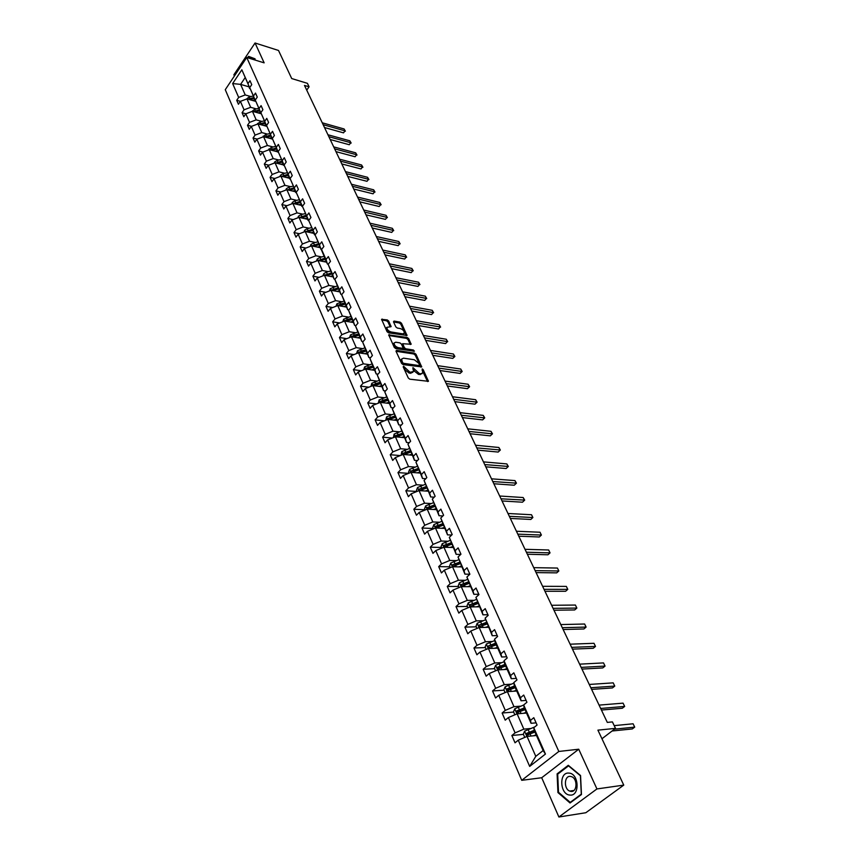 <?xml version="1.0" encoding="UTF-8"?>
<svg xmlns="http://www.w3.org/2000/svg" width="860" height="860" viewBox="0 0 860 860"><rect width="100%" height="100%" fill="white"/><g stroke="black" fill="none" stroke-linecap="round" stroke-linejoin="round"><path stroke-width="1.29" d="M403.566 366.242L403.19 366.876L408.285 377.991L409.779 379.185L428.452 381.324L423.217 369.725L422.195 368.908L422.776 372.864L420.862 373.81L419.368 373.595L412.929 367.585L413.499 371.541L410.037 372.294L403.566 366.242M623.758 785.115L585.821 812.732L558.892 817L596.937 788.942L623.758 785.115L597.915 730.14L615.513 728.377L612.417 721.905L607.3 722.4L304.483 85.419L309.084 86.806L307.418 83.334L291.712 78.55L278.511 50.46L255.054 43L233.888 74.777L234.415 75.981M388.709 321.081L387.258 319.92L381.582 319.339L387.054 331.67L388.526 332.841L407.038 335.475L401.502 323.252L400.061 322.102L394.052 321.081L393.525 321.898L395.837 326.897L397.288 328.047L400.276 328.552C402.931 329.488 404.286 331.014 404.372 333.121L402.749 333.863L390.967 331.938C388.301 330.992 386.925 329.466 386.839 327.348L391.096 326.639L388.709 321.081L387.967 321.941L386.516 320.791L381.7 319.963M596.937 788.942L578.737 749.221L558.828 751.457L246.745 57.48L264.149 62.844L255.054 43M396.578 350.385L396.03 351.256L401.609 363.414L403.093 364.608L421.712 366.908L416.003 354.288L414.541 353.127L396.578 350.385L395.965 351.084M394.278 347.418L388.709 334.884L407.253 337.496L408.693 338.646L411.144 344.269L402.706 343.699L404.361 347.655L405.823 348.827L413.348 349.988L414.434 351.202L395.75 348.601L394.278 347.418M250.088 88.666L241.843 69.8L247.981 83.646L249.98 80.7L251.743 84.645L249.733 87.591L253.485 96.03L255.495 93.084L257.28 97.094L255.259 100.04L259.053 108.596L261.096 105.64L262.902 109.704L260.859 112.66L264.708 121.335L266.772 118.379L268.61 122.507L266.536 125.453L270.438 134.257L272.523 131.311L274.394 135.493L272.298 138.439L276.264 147.372L278.371 144.416L280.263 148.662L278.145 151.607L282.166 160.669L284.294 157.724L286.219 162.024L284.069 164.98L288.154 174.172L290.315 171.226L292.26 175.59L290.089 178.536L294.227 187.867L296.421 184.922L298.388 189.35L296.195 192.307L300.398 201.777L302.613 198.821L304.623 203.325L302.397 206.282L306.665 215.892L308.901 212.936L310.933 217.505L308.686 220.461L313.019 230.222L315.287 227.266L317.351 231.91L315.072 234.855L319.469 244.767L321.769 241.821L323.865 246.53L321.565 249.475L326.026 259.537L328.348 256.592L330.487 261.375L328.144 264.321L332.68 274.534L335.035 271.599L337.195 276.447L334.841 279.392L339.442 289.766L341.829 286.832L344.021 291.766L341.635 294.7L346.311 305.246L348.719 302.312L350.955 307.321L348.536 310.256L353.288 320.963L355.728 318.039L357.996 323.123L355.546 326.058L360.372 336.937L362.845 334.013L365.156 339.184L362.662 342.108L367.575 353.17L370.079 350.246L372.423 355.502L369.908 358.426L374.895 369.66L377.433 366.747L379.819 372.09L377.26 375.003L382.334 386.43L384.904 383.517L387.333 388.956L384.742 391.859L389.892 403.469L392.504 400.566L394.966 406.092L392.343 408.994L397.578 420.798L400.233 417.906L402.727 423.518L400.072 426.41L405.393 438.417L408.081 435.536L410.629 441.244L407.93 444.125L413.348 456.337L416.068 453.456L418.659 459.272L415.928 462.142L421.432 474.559L424.195 471.688L426.829 477.601L424.055 480.471L429.656 493.102L432.462 490.243L435.138 496.252L432.322 499.112L438.03 511.958L440.868 509.12L443.599 515.237L440.739 518.075L446.544 531.158L449.425 528.319L452.199 534.544L449.307 537.382L455.209 550.69L458.133 547.863L460.96 554.205L458.025 557.022L464.034 570.578L467.002 567.761L469.882 574.211L464.916 574.136L458.025 557.022M249.604 88.516L247.981 83.646M558.828 751.457L521.74 780.321L225.266 89.698L246.745 57.48M478.816 594.282L473.86 594.292L466.894 577.017L469.882 574.211M466.894 577.017L473.011 590.82L476.031 588.025L478.956 594.593L475.924 597.378L482.159 611.428L485.223 608.643L488.2 615.341L485.126 618.114L491.469 632.412L494.575 629.649L497.617 636.464L494.489 639.227L500.961 653.793L504.111 651.052L507.206 657.986L504.035 660.727L510.625 675.573L513.828 672.842L516.978 679.916L513.753 682.636L520.461 697.761L523.718 695.052L526.933 702.265L523.665 704.963L530.502 720.379L533.802 717.692L537.081 725.034L533.759 727.711L545.444 754.059L529.674 766.411L518.268 740.191L515.022 742.803L511.861 735.504L515.086 732.881L508.41 717.541L505.218 720.175L502.122 713.015L505.293 710.371L498.746 695.31L495.596 697.976L492.554 690.945L495.683 688.279L489.254 673.498L486.158 676.175L483.169 669.274L486.255 666.586L479.944 652.073L476.892 654.772L473.957 647.999L476.988 645.29L470.796 631.046L467.786 633.755L464.905 627.101L467.894 624.382L461.809 610.396L458.842 613.115L456.015 606.579L458.96 603.849L452.983 590.1L450.06 592.841L447.286 586.423L450.188 583.671L444.308 570.169L441.438 572.932L438.707 566.622L441.567 563.859L435.794 550.593L432.956 553.356L430.279 547.164L433.096 544.38L427.42 531.34L424.625 534.125L421.991 528.029L424.775 525.245L419.196 512.431L416.444 515.226L413.843 509.238L416.584 506.443L411.112 493.844L408.392 496.65L405.845 490.759L408.543 487.953L403.157 475.558L400.481 478.375L397.976 472.591L400.642 469.764L395.342 457.584L392.697 460.412L390.236 454.725L392.859 451.898L387.656 439.911L385.043 442.75L382.625 437.149L385.215 434.311L380.088 422.529L377.519 425.377L375.132 419.863L377.69 417.025L372.649 405.436L370.112 408.285L367.768 402.856L370.294 400.007L365.339 388.613L362.834 391.461L360.523 386.129L363.017 383.27L358.136 372.058L355.664 374.917L353.395 369.671L355.846 366.812L351.052 355.771L348.612 358.631L346.376 353.471L348.805 350.6L344.075 339.732L341.667 342.602L339.463 337.529L341.861 334.647L337.206 323.951L334.83 326.832L332.669 321.823L335.035 318.952L330.455 308.417L328.112 311.298L325.972 306.375L328.305 303.494L323.801 293.12L321.479 296.012L319.382 291.153L321.694 288.272L317.254 278.06L314.964 280.951L312.889 276.178L315.168 273.286L310.793 263.235L308.536 266.116L306.493 261.418L308.751 258.527L304.44 248.626L302.215 251.518L300.204 246.884L302.43 243.993L298.183 234.232L295.98 237.124L294.002 232.565L296.195 229.663L292.013 220.063L289.841 222.955L287.885 218.451L290.056 215.559L285.939 206.088L283.789 208.991L281.865 204.562L284.015 201.659L279.952 192.328L277.823 195.231L275.931 190.855L278.06 187.964L274.06 178.773L271.953 181.664L270.094 177.364L272.19 174.462L268.245 165.4L266.159 168.302L264.321 164.056L266.396 161.164L262.515 152.231L260.462 155.123L258.645 150.941L260.698 148.049L256.861 139.245L254.829 142.136L253.044 138.019L255.065 135.117L251.292 126.442L249.282 129.333L247.519 125.27L249.529 122.378L245.799 113.81L243.821 116.713L242.079 112.703L244.057 109.811L240.392 101.362L238.424 104.264L236.715 100.308L238.672 97.416L232.641 83.56L241.843 69.8M256.312 108.897L250.668 107.317L246.97 98.889L255.7 101.372M246.97 98.889L240.392 101.362M250.668 107.317L244.057 109.811M255.581 101.028L249.733 87.591M255.087 100.889L253.485 96.03M261.849 121.41L256.183 119.862L252.431 111.316L261.225 113.767M252.431 111.316L245.799 113.81M256.183 119.862L249.529 122.378M261.161 113.563L255.259 100.04M260.644 113.423L259.053 108.596M267.46 134.106L261.773 132.58L257.968 123.915L266.826 126.323L260.859 112.66M257.968 123.915L251.292 126.442M261.773 132.58L255.065 135.117M266.288 126.141L264.708 121.335M273.147 146.974L267.438 145.49L263.579 136.697L271.953 138.922M263.579 136.697L256.861 139.245M267.438 145.49L260.698 148.049M272.545 139.191L266.536 125.453M272.007 139.051L270.438 134.257M278.919 160.025L273.19 158.573L269.266 149.661L277.673 151.833M269.266 149.661L262.515 152.231M273.19 158.573L266.396 161.164M278.361 152.274L272.298 138.439M277.812 152.134L276.264 147.372M284.767 173.279L279.016 171.85L275.05 162.809L283.477 164.937M275.05 162.809L268.245 165.4M279.016 171.85L272.19 174.462M284.262 165.561L278.145 151.607M283.692 165.41L282.166 160.669M290.712 186.706L284.94 185.33L280.908 176.15L289.379 178.224M280.908 176.15L274.06 178.773M284.94 185.33L278.06 187.964M290.25 179.03L284.069 164.98M289.669 178.891L288.154 174.172M296.743 200.348L290.949 198.993L286.853 189.684L295.356 191.705M286.853 189.684L279.952 192.328M290.949 198.993L284.015 201.659M296.324 192.704L290.089 178.536M295.733 192.565L294.227 187.867M302.86 214.183L297.044 212.871L292.884 203.422L301.419 205.389M292.884 203.422L285.939 206.088M297.044 212.871L290.056 215.559M302.494 206.572L296.195 192.307M301.881 206.432L300.398 201.777M309.062 228.222L303.225 226.954L299.011 217.365L307.579 219.268M299.011 217.365L292.013 220.063M303.225 226.954L296.195 229.663M308.751 220.654L302.397 206.282M308.127 220.515L306.665 215.892M315.362 242.477L309.503 241.241L305.225 231.512L313.825 233.361M305.225 231.512L298.183 234.232M309.503 241.241L302.43 243.993M315.104 234.952L308.686 220.461M314.47 234.812L313.019 230.222M321.758 256.947L315.878 255.753L311.535 245.874L320.167 247.658M311.535 245.874L304.44 248.626M315.878 255.753L308.751 258.527M328.23 264.224L327.434 264.063L315.072 234.855M320.909 249.325L319.469 244.767M328.251 271.631L322.349 270.491L317.942 260.451L326.596 262.182M317.942 260.451L310.793 263.235M322.349 270.491L315.168 273.286M327.434 264.063L326.026 259.537M334.852 286.541L328.918 285.445L324.446 275.254L333.132 276.92M324.446 275.254L317.254 278.06M328.918 285.445L321.694 288.272M334.991 279.199L334.078 279.027L328.144 264.321M334.078 279.027L332.68 274.534M341.538 301.688L335.594 300.635L331.046 290.282L339.775 291.884M331.046 290.282L323.801 293.12M335.594 300.635L328.305 303.494M341.861 294.421L340.807 294.227L334.841 279.392M340.807 294.227L339.442 289.766M348.343 317.06L342.377 316.061L337.754 305.547L346.505 307.074M337.754 305.547L330.455 308.417M342.377 316.061L335.035 318.952M348.848 309.869L347.655 309.664L341.635 294.7M347.655 309.664L346.311 305.246M355.244 332.691L349.257 331.734L344.57 321.06L353.352 322.511M344.57 321.06L337.206 323.951M349.257 331.734L341.861 334.647M355.954 325.564L354.61 325.338L348.536 310.256M354.61 325.338L353.288 320.963M362.264 348.558L356.244 347.655L351.482 336.808L360.297 338.184M351.482 336.808L344.075 339.732M356.244 347.655L348.805 350.6M363.178 341.506L361.673 341.269L355.546 326.058M361.673 341.269L360.372 336.937M369.392 364.672L363.35 363.823L358.512 352.804L367.36 354.105M358.512 352.804L351.052 355.771M363.35 363.823L355.846 366.812M370.531 357.706L368.843 357.459L362.662 342.108M368.843 357.459L367.575 353.17M376.626 381.055L370.574 380.26L365.65 369.058L374.53 370.284M365.65 369.058L358.136 372.058M370.574 380.26L363.017 383.27M378.002 374.154L376.142 373.906L369.908 358.426M376.142 373.906L374.895 369.66M383.99 397.696L377.916 396.965L372.917 385.581L381.818 386.721M372.917 385.581L365.339 388.613M377.916 396.965L370.294 400.007M385.613 390.881L383.549 390.623L377.26 375.003M383.549 390.623L382.334 386.43M391.461 414.617L385.366 413.94L380.292 402.373L389.225 403.426M380.292 402.373L372.649 405.436M385.366 413.94L377.69 417.025M393.353 407.877L391.085 407.608L384.742 391.859M391.085 407.608L389.892 403.469M399.072 431.817L392.956 431.193L387.785 419.433L396.761 420.411M387.785 419.433L380.088 422.529M392.956 431.193L385.215 434.311M401.233 425.152L398.739 424.883L392.343 408.994M398.739 424.883L397.578 420.798M406.801 449.296L400.652 448.737L395.406 436.783L404.404 437.665M395.406 436.783L387.656 439.911M400.652 448.737L392.859 451.898M409.263 442.706L406.533 442.448L400.072 426.41M406.533 442.448L405.393 438.417M414.649 467.066L408.5 466.582L403.157 454.424L412.187 455.209M403.157 454.424L395.342 457.584M408.5 466.582L400.642 469.764M417.433 460.562L414.445 460.304L407.93 444.125M414.445 460.304L413.348 456.337M422.647 485.147L416.466 484.717L411.037 472.366L420.099 473.054M411.037 472.366L403.157 475.558M416.466 484.717L408.543 487.953M425.764 478.708L422.496 478.472L415.928 462.142M422.496 478.472L421.432 474.559M430.774 503.53L424.571 503.175L419.046 490.598L428.14 491.189M419.046 490.598L411.112 493.844M424.571 503.175L416.584 506.443M434.246 497.166L430.699 496.951L424.055 480.471M430.699 496.951L429.656 493.102M439.041 522.224L432.816 521.945L427.194 509.152L436.321 509.636M427.194 509.152L419.196 512.431M432.816 521.945L424.775 525.245M442.9 515.935L439.03 515.742L432.322 499.112M439.03 515.742L438.03 511.958M447.447 541.252L441.202 541.037L435.493 528.029L444.642 528.405M435.493 528.029L427.42 531.34M441.202 541.037L433.096 544.38M451.715 535.017L447.501 534.866L440.739 518.075M447.501 534.866L446.544 531.158M456.004 560.602L449.748 560.473L443.921 547.229L453.112 547.497M443.921 547.229L435.794 550.593M449.748 560.473L441.567 563.859M460.723 554.442L456.133 554.324L449.307 537.382M456.133 554.324L455.209 550.69M464.712 580.296L458.434 580.253L452.51 566.772L461.723 566.923M452.51 566.772L444.308 570.169M458.434 580.253L450.188 583.671M464.916 574.136L464.034 570.578M473.57 600.345L467.27 600.377L461.25 586.66L470.485 586.692M461.25 586.66L452.983 590.1M467.27 600.377L458.96 603.849M473.86 594.292L473.011 590.82M482.589 620.748L476.279 620.877L470.14 606.913L479.407 606.816M470.14 606.913L461.809 610.396M476.279 620.877L467.894 624.382M487.932 614.75L482.954 614.825L475.924 597.378M482.954 614.825L482.159 611.428M491.78 641.528L485.448 641.743L479.192 627.52L488.491 627.295M479.192 627.52L470.796 631.046M485.448 641.743L476.988 645.29M497.22 635.572L492.221 635.723L485.126 618.114M492.221 635.723L491.469 632.412M501.133 662.684L494.779 662.985L488.415 648.505L497.736 648.15M488.415 648.505L479.944 652.073M494.779 662.985L486.255 666.586M506.669 656.793L501.659 657.008L495.231 642.506L494.489 639.227M501.659 657.008L500.961 653.793M510.657 684.227L504.283 684.635L497.811 669.886L507.153 669.392M497.811 669.886L489.254 673.498M504.283 684.635L495.683 688.279M516.301 678.4L511.281 678.701L504.723 663.92L504.035 660.727M511.281 678.701L510.625 675.573M520.354 706.178L513.968 706.673L507.368 691.655L516.742 691.01M507.368 691.655L498.746 695.31M513.968 706.673L505.293 710.371M526.105 700.405L521.074 700.792L514.398 685.732L513.753 682.636M521.074 700.792L520.461 697.761M530.244 728.538L523.837 729.14L517.118 713.832L526.513 713.047M517.118 713.832L508.41 717.541M523.837 729.14L515.086 732.881M536.102 722.841L531.05 723.303L524.256 707.952L523.665 704.963M531.05 723.303L530.502 720.379M529.674 766.411L535.791 756.338L527.04 736.429L536.457 735.493M527.04 736.429L518.268 740.191M578.737 749.221L541.703 777.741L558.892 817M541.703 777.741L521.74 780.321M601.968 738.751L615.513 728.377M306.73 90.128L309.084 86.806M244.917 77.959L240.596 84.377L245.24 94.944L250.862 96.556M248.83 86.785L240.596 84.377L232.641 83.56M535.791 756.338L543.144 750.554L534.296 730.602L533.759 727.711M543.144 750.554L545.444 754.059M245.24 94.944L238.672 97.416M530.373 733.688L527.707 733.956M523.417 734.375L511.861 735.504M519.505 711.586L517.849 711.725M513.646 712.069L502.122 713.015M509.109 689.838L508.195 689.892M504.046 690.171L492.554 690.945M494.629 668.671L483.169 669.274M485.384 647.569L473.957 647.999M476.289 626.832L464.905 627.101M467.367 606.472L456.015 606.579M458.606 586.466L447.286 586.423M449.995 566.804L438.707 566.622M441.524 547.487L430.279 547.164M433.204 528.491L421.991 528.029M425.023 509.819L413.843 509.238M416.928 491.469L405.845 490.759M408.521 473.376L397.976 472.591M400.287 455.585L390.236 454.725M392.214 438.073L382.625 437.149M384.291 420.841L375.132 419.863M376.519 403.888L367.768 402.856M368.886 387.193L360.523 386.129M361.394 370.757L353.395 369.671M354.03 354.589L346.376 353.471M346.795 338.657L339.463 337.529M339.689 322.973L332.669 321.823M332.712 307.536L325.972 306.375M325.843 292.325L319.382 291.153M319.092 277.35L312.889 276.178M312.449 262.59L306.493 261.418M305.913 248.056L300.204 246.884M299.484 233.726L294.002 232.565M293.163 219.623L287.885 218.451M286.939 205.712L281.865 204.562M280.801 192.006L275.931 190.855M274.77 178.493L270.094 177.364M268.825 165.184L264.321 164.056M262.977 152.048L258.645 150.941M257.215 139.105L253.044 138.019M251.528 126.345L247.519 125.27M245.939 113.767L242.079 112.703M240.424 101.351L236.715 100.308M557.097 773.871L557.936 792.554L570.04 802.982L581.467 794.522L580.554 775.526L568.288 765.303L557.097 773.871L558.258 773.721M255.076 60.049L255.076 58.835L248.54 56.362L247.615 57.749M403.447 367.446L404.49 369.37L409.263 373.154L410.037 372.294M412.736 372.401L409.263 373.154M422.023 373.702L418.594 374.455L413.853 370.692L412.843 368.8M428.355 380.722L427.581 381.571L422.12 370.133M421.626 366.317L420.862 367.166L415.24 355.137L413.789 353.976L396.051 351.288M402.502 362.49L403.544 363.318L419.358 365.608L419.024 363.5L414.327 359.76L403.523 358.158L401.545 359.114L402.502 362.49L401.738 363.35L402.77 364.178L403.544 363.318M419.615 365.575L418.583 366.457L402.77 364.178M401.545 359.136L400.781 359.985L401.05 361.856L401.813 360.985M401.738 363.35L401.05 361.856M388.817 335.507L406.5 338.356L407.253 337.496M410.285 344.505L407.941 339.506L406.5 338.356M402.168 344.312L403.598 348.515L405.06 349.687L412.596 350.837L413.348 349.988M413.37 351.299L412.596 350.837M395.75 342.215L394.084 343C394.16 345.161 395.546 346.72 398.244 347.655L402.426 348.3L402.964 347.44L401.394 344.043L399.932 342.882L395.75 342.215M394.052 343.129L393.332 343.86C393.407 346.032 394.794 347.58 397.492 348.515L398.244 347.655M402.824 348.268L401.674 349.16L397.492 348.515M390.236 326.875L387.967 321.941M386.806 327.499L386.097 328.208C386.172 330.337 387.548 331.863 390.225 332.798L390.967 331.938M403.813 333.777L402.007 334.723L390.225 332.798M406.178 335.712L400.76 324.113L399.319 322.962L393.568 321.984M558.71 792.447L557.936 792.554M533.447 735.794L536.167 734.827M524.75 737.418L523.321 734.15L524.611 731.14L534.705 726.947M612.083 731L632.326 728.936L634.712 727.13L633.089 723.787L614.201 725.636M534.243 730.301L526.685 733.3L526.814 735.128L534.942 732.064M528.244 734.967L528.276 733.139L534.425 730.903M614.481 729.162L634.712 727.13L633.089 723.787M523.504 713.295L526.202 712.349M514.839 714.8L513.506 711.747L514.785 708.758L523.675 705.017M601.419 710.048L622.307 708.253L624.661 706.425L623.059 703.147L599.076 705.114M524.245 707.93L516.817 710.854L516.935 712.65L524.998 709.64M518.333 712.51L518.408 710.726L524.514 708.543M600.667 708.457L624.661 706.425L623.059 703.147M513.742 691.214L516.419 690.29M505.11 692.612L503.874 689.763L505.132 686.785L513.861 683.12M591.605 689.387L612.449 687.925L614.771 686.087L613.201 682.861L589.261 684.452M514.495 685.957L507.131 688.838L507.239 690.601L515.237 687.634M508.604 690.462L508.722 688.731L514.774 686.592M590.82 687.742L614.771 686.087L613.201 682.861M569.9 795.07C580.156 796.478 579.038 773.226 568.868 773.097C558.753 771.871 559.785 794.704 569.9 795.07M571.029 791.415C577.2 792.318 577.802 778.891 571.696 776.72L570.33 776.386C564.171 775.559 563.612 788.91 569.718 791.092L571.029 791.415M557.688 774.161L568.535 765.862L580.414 775.763L581.295 794.156L570.234 802.369L558.505 792.264L557.688 774.161M571.051 802.24L570.234 802.369M248.024 57.867L248.733 56.792L255.076 58.931M248.733 56.792L255.065 59.19L255.065 60.039M504.164 669.542L506.819 668.639M495.575 670.821L494.414 668.177L495.65 665.21L504.229 661.63M581.951 669.091L602.763 667.93L605.053 666.081L603.516 662.909L579.608 664.157M504.938 664.382L497.628 667.209L497.714 668.951L505.658 666.027M499.058 668.822L499.208 667.134L505.218 665.038M581.145 667.382L605.053 666.081L603.516 662.909M494.758 648.268L497.392 647.376M486.201 649.44L485.126 646.989L486.351 644.033L494.79 640.517M572.47 649.139L593.25 648.279L595.507 646.419L593.991 643.301L570.115 644.194M495.543 643.205L488.297 645.989L488.362 647.698L496.252 644.817M488.297 645.989L495.844 643.871M571.631 647.365L595.507 646.419L593.991 643.301M485.524 627.37L488.136 626.499M476.999 628.445L476.01 626.177L477.214 623.231L485.513 619.791M563.139 629.52L583.886 628.961L586.111 627.091L584.617 624.016L560.795 624.575M486.319 622.393L479.127 625.134L479.192 626.822L487.018 623.984M479.127 625.134L486.62 623.091M562.279 627.692L586.111 627.091L584.617 624.016M476.451 606.848L479.041 605.999M467.958 607.816L467.044 605.73L468.238 602.806L476.418 599.42M553.969 610.224L574.673 609.955L576.866 608.074L575.404 605.053L551.625 605.289M477.257 601.968L470.119 604.666L470.173 606.321L477.945 603.526M470.119 604.666L477.569 602.677M553.077 608.353L576.866 608.074L575.404 605.053M467.539 586.681L470.119 585.853M459.089 587.563L458.251 585.649L459.423 582.736L467.485 579.404M544.95 591.261L565.622 591.261L567.783 589.369L566.342 586.402L542.606 586.316M468.356 581.897L461.283 584.553L461.315 586.187L469.033 583.424M461.283 584.553L468.678 582.629M544.036 589.337L567.783 589.369L566.342 586.402M458.778 566.88L461.336 566.063M450.371 567.664L449.597 565.912L450.769 563.02L458.713 559.742M536.081 572.599L556.71 572.867L558.85 570.976L557.42 568.051L533.737 567.664M459.616 562.171L452.586 564.784L452.618 566.396L460.283 563.676M452.586 564.784L459.95 562.924M535.146 570.632L558.85 570.976L557.42 568.051M450.178 547.412L452.715 546.616M441.803 548.11L441.105 546.53L442.255 543.638L450.092 540.424M527.363 554.249L547.938 554.775L550.045 552.872L548.648 549.991L525.009 549.314M451.016 542.789L444.05 545.369L444.072 546.96L451.672 544.273M444.05 545.369L451.36 543.563M526.395 552.228L550.045 552.872L548.648 549.991M441.717 528.287L444.244 527.502M433.375 528.9L432.752 527.47L433.892 524.6L441.621 521.429M518.774 536.199L539.317 536.973L541.391 535.06L540.015 532.232L516.43 531.254M442.577 523.751L435.654 526.288L435.665 527.846L443.222 525.202M435.654 526.288L442.921 524.535M517.795 534.135L541.391 535.06L540.015 532.232M433.408 509.486L435.912 508.722M425.109 510.012L424.55 508.733L425.668 505.884L433.3 502.756M510.335 518.429L530.824 519.451L532.877 517.526L531.523 514.742L507.991 513.495M434.279 505.024L427.409 507.529L427.409 509.066L434.913 506.454M427.409 507.529L434.633 505.82M509.335 516.322L532.877 517.526L531.523 514.742M425.238 491.006L427.721 490.254M416.971 491.447L416.476 490.318L417.584 487.48L425.13 484.406M502.025 500.95L522.471 502.208L524.492 500.273L523.159 497.531L499.681 496.016M419.594 490.641L426.743 488.029M426.119 486.62L419.304 489.082L419.637 490.63M419.304 489.082L426.474 487.437M501.004 498.8L524.697 500.112L522.471 502.208M523.159 497.531L524.697 500.112M417.197 472.828L419.68 472.097M408.973 473.193L408.543 472.204L409.629 469.377L417.121 466.346M493.844 483.75L514.248 485.223L516.247 483.288L514.936 480.589L491.501 478.816M411.8 472.419L418.702 469.904M418.089 468.528L411.327 470.947L411.198 472.377M411.327 470.947L418.454 469.356M492.801 481.557L516.452 483.148L514.248 485.223M514.936 480.589L516.452 483.148M409.296 454.962L411.757 454.241M401.115 455.252L401.813 451.586L409.252 448.587M485.792 466.819L506.153 468.517L508.12 466.571L506.83 463.916L483.449 461.885M404.082 454.478L410.8 452.091M410.198 450.726L403.49 453.123L403.265 454.435M403.49 453.123L410.575 451.575M484.739 464.583L508.335 466.453L506.153 468.517M506.83 463.916L508.335 466.453M401.534 437.385L403.974 436.687M393.375 437.6L394.127 434.085L401.502 431.118M477.87 450.145L498.176 452.059L500.122 450.102L498.854 447.49L475.526 445.222M396.417 436.88L403.039 434.558M402.437 433.225L395.772 435.579L395.503 436.794M395.772 435.579L402.824 434.085M476.795 447.877L500.348 450.017L498.176 452.059M498.854 447.49L500.348 450.017M393.891 420.099L396.31 419.411M385.774 420.25L386.57 416.874L393.891 413.929M470.065 433.73L490.318 435.848L492.242 433.892L490.995 431.322L467.733 428.817M388.892 419.562L395.396 417.326M394.804 416.014L388.193 418.336L387.881 419.443M388.193 418.336L395.191 416.874M468.969 431.43L492.479 433.838L490.318 435.848M490.995 431.322L492.479 433.838M386.366 403.093L388.785 402.415M378.292 403.168L379.131 399.932L386.387 397.03M462.39 417.573L482.589 419.884L484.481 417.928L483.255 415.391L460.057 412.66M381.496 402.512L387.871 400.362M387.301 399.072L382.926 400.298L380.722 401.362L380.389 402.383M380.722 401.362L387.688 399.954M461.272 415.229L484.739 417.895L482.589 419.884M483.255 415.391L484.739 417.895M378.97 386.355L381.367 385.699M370.929 386.377L371.81 383.27L379.013 380.399M454.822 401.652L474.967 404.168L476.848 402.2L475.634 399.706L452.489 396.75M374.218 385.753L380.475 383.678M379.905 382.41L375.562 383.603L373.036 385.602M373.38 384.667L380.303 383.302M453.693 399.287L477.106 402.19L474.967 404.168M475.634 399.706L477.106 402.19M371.692 369.897L374.079 369.252M363.694 369.843L364.608 366.876L371.756 364.027M447.372 385.979L467.464 388.677L469.323 386.71L468.119 384.248L445.039 381.087M367.048 369.252L373.197 367.263M372.638 366.005L368.327 367.188L365.801 369.08M366.156 368.231L373.036 366.908M446.233 383.581L469.592 386.721L467.464 388.677M468.119 384.248L469.592 386.721M364.533 353.696L366.897 353.062M356.567 353.578L357.513 350.74L364.618 347.924M440.03 370.542L460.079 373.423L461.906 371.445L460.723 369.026L437.708 365.65M359.985 353.019L366.027 351.106M365.478 349.869L361.2 351.02L358.695 352.837M359.05 352.062L365.887 350.783M438.869 368.112L462.185 371.488L460.079 373.423M460.723 369.026L462.185 371.488M357.481 337.743L359.835 337.12M349.547 337.571L350.536 334.852L357.588 332.067M432.806 355.331L452.79 358.383L454.596 356.416L453.435 354.019L430.484 350.45M353.041 337.045L358.975 335.196M358.437 333.981L354.18 335.11L351.697 336.84M352.052 336.152L358.846 334.906M431.634 352.869L454.886 356.47L452.79 358.383M453.435 354.019L454.886 356.47M350.547 322.048L352.869 321.436M342.742 321.78L343.667 319.21L350.665 316.458M425.678 340.356L445.609 343.57L447.393 341.592L446.254 339.238L423.356 335.475M346.204 321.328L352.03 319.544M351.504 318.35L347.268 319.447L344.817 321.102M345.161 320.479L351.923 319.286M424.496 337.862L447.393 341.592L445.609 343.57M446.254 339.238L447.694 341.678M343.71 306.59L346.021 305.988M336.034 306.224L336.905 303.817L343.849 301.086M418.659 325.585L438.535 328.971L440.298 326.993L439.18 324.671L416.347 320.715M339.463 305.848L345.204 304.128M344.677 302.946L340.474 304.031L338.055 305.601M338.378 305.053L345.096 303.892M417.465 323.07L440.298 326.993L438.535 328.971M439.18 324.671L440.61 327.09M336.98 291.368L339.281 290.787M329.434 290.916L330.251 288.659L337.142 285.961M411.746 311.04L431.569 314.588L433.311 312.599L432.204 310.31L409.435 306.171M332.831 290.615L338.474 288.949M337.958 287.788L331.39 290.347M331.702 289.874L338.378 288.745M410.532 308.493L433.311 312.599L431.569 314.588M432.204 310.31L433.623 312.717M330.358 276.382L332.648 275.813M322.941 275.845L323.693 273.727L326.392 272.093L330.541 271.061M404.92 296.7L424.7 300.398L426.42 298.409L425.324 296.162L402.62 291.841M326.284 275.608L331.842 273.996M331.337 272.856L324.833 275.329M325.123 274.91L331.767 273.824M403.706 294.131L426.42 298.409L424.7 300.398M425.324 296.162L426.732 298.549M323.833 261.623L326.101 261.064M316.534 260.999L317.233 259.021L319.909 257.398L324.026 256.377M398.202 282.564L417.917 286.412L419.626 284.423L418.54 282.209L395.901 277.715M319.845 260.838L325.317 259.279M324.822 258.161L318.383 260.537M318.641 260.182L325.252 259.129M396.976 279.962L419.626 284.423L417.917 286.412M418.54 282.209L419.949 284.585M317.404 247.089L319.662 246.53M310.223 246.379L310.868 244.541L313.524 242.928L317.619 241.929M391.579 268.632L411.241 272.631L412.918 270.642L411.854 268.449L389.279 263.794M313.502 246.282L318.888 244.777M318.394 243.67L312.029 245.971M312.266 245.67L318.834 244.649M390.343 266.009L412.918 270.642L411.241 272.631M411.854 268.449L413.262 270.814M311.073 232.77L313.319 232.221M303.999 231.985L304.601 230.276L307.235 228.663L311.309 227.685M385.054 254.893L404.651 259.032L406.318 257.043L405.264 254.882L382.754 250.066M307.256 231.942L312.556 230.491M312.072 229.405L305.773 231.63M305.977 231.383L312.502 230.394M383.796 252.259L406.318 257.043L404.651 259.032M405.264 254.882L406.662 257.237M304.838 218.655L307.063 218.128M297.872 217.806L298.431 216.215L301.043 214.613L305.085 213.645M378.615 241.359L398.159 245.627L399.803 243.638L398.771 241.499L376.325 236.532M301.097 217.827L306.31 216.419M305.837 215.344L299.613 217.494M299.785 217.3L306.278 216.344M377.346 238.693L399.803 243.638L398.159 245.627M398.771 241.499L400.147 243.842M298.689 204.755L300.914 204.239M291.841 203.831L292.346 202.358L294.937 200.767L298.958 199.821M372.272 227.997L391.752 232.404L393.375 230.415L392.353 228.308L369.983 223.191M295.023 203.917L300.161 202.551M299.699 201.498L293.539 203.573M293.69 203.422L300.14 202.498M370.993 225.32L393.375 230.415L391.752 232.404M392.353 228.308L393.729 230.641M292.637 191.06L294.84 190.544M285.885 190.06L286.348 188.716L288.917 187.125L292.916 186.201M366.005 214.828L385.43 219.364L387.043 217.376L386.033 215.301L363.726 210.033M289.046 190.21L294.109 188.888M293.647 187.846L287.562 189.856M287.67 189.748L289.111 190.092L294.088 188.856M364.726 212.13L387.043 217.376L385.43 219.364M386.033 215.301L387.409 217.623M286.67 177.558L288.852 177.052M280.016 176.494L280.435 175.257L282.983 173.688L286.96 172.774M359.835 201.842L379.206 206.507L380.797 204.508L379.798 202.465L357.556 197.058M283.144 176.698L288.132 175.429M287.681 174.397L281.671 176.343M281.747 176.268L283.177 176.623L288.132 175.408M358.545 199.122L380.797 204.508L379.206 206.507M379.798 202.465L381.163 204.766M280.79 164.249L282.962 163.755M274.232 163.12L274.609 162.002L277.146 160.433L281.091 159.541M353.75 189.039L373.057 193.812L374.627 191.823L373.648 189.802L351.471 184.255M277.329 163.389L282.252 162.153M281.8 161.143L275.91 162.992L278.07 163.11M352.439 186.298L374.627 191.823L373.057 193.812M373.648 189.802L375.003 192.092M274.985 151.134L277.146 150.65M268.535 149.941L271.384 147.372L275.308 146.49M347.741 176.397L366.994 181.299L368.542 179.299L367.575 177.31L345.473 171.624M271.599 150.263L276.447 149.07M276.006 148.071L270.158 149.887M346.429 173.645L368.542 179.299L366.994 181.299M367.575 177.31L368.918 179.589M269.266 138.213L271.427 137.729M262.913 136.955L265.697 134.493L269.599 133.623M341.818 163.938L361.006 168.947L362.544 166.948L361.587 164.98L339.55 159.175M265.944 137.331L270.728 136.17M270.298 135.181L264.525 136.944M340.495 161.153L362.544 166.948L361.006 168.947M361.587 164.98L362.931 167.259M263.633 125.463L265.772 124.99M257.366 124.141L260.096 121.797L263.977 120.948M335.97 151.639L355.105 156.756L356.62 154.757L355.675 152.822L333.712 146.888M260.376 124.571L265.095 123.453M264.665 122.485L258.967 124.195M334.637 148.845L356.62 154.757L355.105 156.756M355.675 152.822L357.007 155.079M258.075 112.886L260.204 112.434M251.894 111.52L254.581 109.274L258.43 108.435M330.197 139.503L349.267 144.727L350.772 142.728L349.848 140.814L327.94 134.762M254.872 112.004L259.526 110.908M259.107 109.951L253.485 111.617M328.864 136.697L350.772 142.728L349.267 144.727M349.848 140.814L351.17 143.061M254.893 101.147L255.527 101.007M252.593 100.491L254.71 100.04M246.498 99.072L249.131 96.922L252.969 96.105M324.5 127.527L343.516 132.859L345.01 130.86L344.097 128.968L322.253 122.797M249.454 99.599L254.044 98.545M253.625 97.599L248.078 99.212M323.166 124.7L345.01 130.86L343.516 132.859M344.097 128.968L345.408 131.204M404.49 369.37L405.264 368.51M410.768 373.369L411.542 372.509M413.198 369.273L413.972 368.413M413.853 370.692L414.627 369.832M418.594 374.455L419.368 373.595M420.088 374.67L420.862 373.81M422.454 370.585L423.217 369.725M403.834 367.94L404.608 367.08M413.789 353.976L414.541 353.127M415.24 355.137L416.003 354.288M418.583 366.457L419.358 365.608M388.731 335.303L389.333 334.604M407.941 339.506L408.693 338.646M410.338 344.516L411.058 343.699M402.029 345.129L402.792 344.269M403.598 348.515L404.361 347.655M405.06 349.687L405.823 348.827M401.674 349.16L402.426 348.3M390.332 326.897L391.02 326.09M402.007 334.723L402.749 333.863M393.471 321.758L394.052 321.081M399.319 322.962L400.061 322.102M400.76 324.113L401.502 323.252M406.253 335.723L406.952 334.916M381.614 319.759L382.206 319.06M386.516 320.791L387.258 319.92M524.578 731.215L526.9 736.493M530.018 733.817L530.996 736.031M528.029 729.323L529.244 732.075M528.276 733.139L526.685 733.3M514.753 708.833L516.967 713.897M520.106 711.36L521.053 713.499M518.161 706.942L519.354 709.65M518.408 710.726L516.817 710.854M505.099 686.861L507.228 691.709M510.388 689.312L511.302 691.386M508.475 684.979L509.647 687.634M508.722 688.731L507.131 688.838M495.629 665.285L497.671 669.94M500.842 667.672L501.724 669.671M498.972 663.415L500.112 666.027M499.208 667.134L497.628 667.209M486.319 644.108L488.276 648.569M491.469 646.419L492.329 648.354M489.63 642.248L490.759 644.807M477.182 623.307L479.063 627.574M482.267 625.553L483.094 627.424M480.46 621.457L481.568 623.962M468.216 602.882L470.012 606.966M473.237 605.064L474.032 606.87M471.452 601.033L472.548 603.505M459.401 582.811L461.111 586.724M464.357 584.929L465.12 586.681M462.605 580.973L463.68 583.392M450.737 563.096L452.381 566.826M455.628 565.149L456.37 566.837M453.919 561.258L454.962 563.644M442.223 543.713L443.792 547.283M447.06 545.713L447.781 547.347M445.373 541.897L446.404 544.229M433.859 524.675L435.353 528.083M438.632 526.61L439.331 528.19M436.977 522.858L437.998 525.159M425.635 505.949L427.065 509.206M430.355 507.841L431.021 509.356M428.721 504.143L429.721 506.411M417.551 487.545L418.917 490.651M422.217 489.383L422.862 490.845M420.615 485.75L421.594 487.975M409.607 469.452L410.908 472.409M414.208 471.237L414.832 472.645M412.639 467.668L413.606 469.85M401.792 451.661L403.028 454.478M406.339 453.392L406.941 454.757M404.791 449.877L405.737 452.027M394.106 434.16L395.277 436.837M398.599 435.837L399.18 437.16M397.073 432.387L398.008 434.493M386.538 416.939L387.656 419.487M390.988 418.573L391.547 419.841M389.494 415.176L390.408 417.261M379.099 400.007L380.163 402.426M383.495 401.588L384.033 402.813M382.023 398.244L382.926 400.298M371.778 383.345L372.788 385.635M376.132 384.882L376.648 386.065M374.68 381.593L375.562 383.603M364.575 366.94L365.532 369.112M368.875 368.435L369.381 369.574M367.446 365.199L368.327 367.188M357.491 350.805L358.394 352.858M361.738 352.256L362.221 353.352M360.34 349.074L361.2 351.02M350.514 334.916L351.364 336.851M354.718 336.325L355.18 337.389M353.331 333.196L354.18 335.11M343.645 319.275L344.452 321.102M347.805 320.651L348.246 321.661M346.44 317.566L347.268 319.447M336.883 303.881L337.636 305.601M340.99 305.214L341.42 306.192M339.657 302.172L340.474 304.031M330.219 288.723L330.928 290.336M334.293 290.013L334.701 290.959M332.971 287.025L333.777 288.852M323.661 273.792L324.327 275.297M327.692 275.05L328.09 275.952M326.392 272.093L327.187 273.899M317.211 259.086L317.824 260.494M321.188 260.3L321.575 261.171M319.909 257.398L320.694 259.183M310.847 244.605L311.417 245.917M314.781 245.788L315.158 246.626M313.524 242.928L314.298 244.681M304.58 230.34L305.117 231.555M308.471 231.48L308.826 232.286M307.235 228.663L307.998 230.394M298.398 216.279L298.904 217.408M302.258 217.386L302.602 218.16M301.043 214.613L301.785 216.311M292.325 202.433L292.776 203.465M296.141 203.508L296.463 204.25M294.937 200.767L295.668 202.444M286.326 188.781L286.745 189.727M290.099 189.823L290.422 190.533M288.917 187.125L289.648 188.781M280.414 175.322L280.801 176.192M284.155 176.343L284.456 177.02M282.983 173.688L283.703 175.311M274.587 162.067L274.942 162.852M278.296 163.045L278.586 163.701M277.146 160.433L277.844 162.035M268.847 148.995L269.159 149.704M272.523 149.952L272.792 150.575M271.384 147.372L272.082 148.952M263.192 136.106L263.472 136.74M266.826 137.03L267.084 137.632M265.697 134.493L266.385 136.052M257.613 123.41L257.849 123.958M261.203 124.302L261.462 124.872M260.096 121.797L260.784 123.324M255.667 111.746L255.915 112.284M254.581 109.274L255.248 110.79M249.131 96.922L249.798 98.416M400.781 359.985L401.545 359.114M401.953 344.559L402.706 343.699M393.332 343.86L394.084 343M386.097 328.208L386.839 327.348M527.416 735.063L526.814 735.128M517.505 712.607L516.935 712.65M507.787 690.569L507.239 690.601M573.856 790.501L569.718 791.092"/></g></svg>
